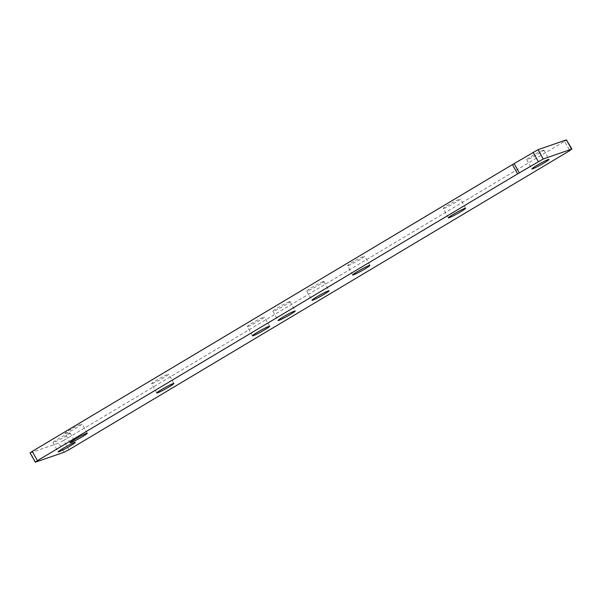 <?xml version="1.0" encoding="UTF-8"?>
<svg xmlns="http://www.w3.org/2000/svg" width="602" height="602" viewBox="0 0 602 602"><rect width="100%" height="100%" fill="white"/><g stroke="black" fill="none" stroke-linecap="round" stroke-linejoin="round"><path stroke-width="0.45" stroke-dasharray="3.01 2.26" d="M323.116 281.601A9.813 0.722 150.9 0 0 313.311 286.567A9.813 0.722 150.9 0 0 306.757 291.022A9.813 0.722 150.9 0 0 307.547 290.894A9.813 0.722 150.9 0 0 317.359 285.927A9.813 0.722 150.9 0 0 323.906 281.473A9.813 0.722 150.9 0 0 323.116 281.601M289.276 301.805A9.813 0.722 150.9 0 0 279.471 306.779A9.813 0.722 150.9 0 0 272.917 311.226A9.813 0.722 150.9 0 0 273.707 311.106A9.813 0.722 150.9 0 0 283.512 306.14A9.813 0.722 150.9 0 0 290.066 301.685A9.813 0.722 150.9 0 0 289.276 301.805M69.305 433.177A9.813 0.722 150.9 0 0 59.5 438.143A9.813 0.722 150.9 0 0 52.946 442.598A9.813 0.722 150.9 0 0 53.744 442.47A9.813 0.722 150.9 0 0 63.549 437.503A9.813 0.722 150.9 0 0 70.103 433.049A9.813 0.722 150.9 0 0 69.305 433.177M543.087 150.229A9.813 0.722 150.9 0 0 533.274 155.196A9.813 0.722 150.9 0 0 526.727 159.65A9.813 0.722 150.9 0 0 527.518 159.53A9.813 0.722 150.9 0 0 537.323 154.564A9.813 0.722 150.9 0 0 543.877 150.109A9.813 0.722 150.9 0 0 543.087 150.229M348.34 265.55A9.813 0.722 -29.1 0 1 347.55 265.678A9.813 0.722 -29.1 0 1 354.096 261.223A9.813 0.722 -29.1 0 1 363.909 256.249A9.813 0.722 -29.1 0 1 364.699 256.128A9.813 0.722 -29.1 0 1 358.145 260.583A9.813 0.722 -29.1 0 1 348.34 265.55M65.716 433.35A9.813 0.722 -29.1 0 1 64.926 433.478A9.813 0.722 -29.1 0 1 71.472 429.023A9.813 0.722 -29.1 0 1 81.285 424.056A9.813 0.722 -29.1 0 1 82.075 423.928A9.813 0.722 -29.1 0 1 75.521 428.383A9.813 0.722 -29.1 0 1 65.716 433.35M444.058 208.382A9.813 0.722 -29.1 0 1 443.268 208.51A9.813 0.722 -29.1 0 1 449.814 204.055A9.813 0.722 -29.1 0 1 459.627 199.089A9.813 0.722 -29.1 0 1 460.417 198.961A9.813 0.722 -29.1 0 1 453.863 203.416A9.813 0.722 -29.1 0 1 444.058 208.382M152.381 383.564A9.813 0.722 -29.1 0 1 151.584 383.692A9.813 0.722 -29.1 0 1 158.138 379.237A9.813 0.722 -29.1 0 1 167.943 374.271A9.813 0.722 -29.1 0 1 168.741 374.143A9.813 0.722 -29.1 0 1 162.186 378.598A9.813 0.722 -29.1 0 1 152.381 383.564M248.099 326.404A9.813 0.722 -29.1 0 1 247.302 326.525A9.813 0.722 -29.1 0 1 253.856 322.07A9.813 0.722 -29.1 0 1 263.661 317.103A9.813 0.722 -29.1 0 1 264.459 316.976A9.813 0.722 -29.1 0 1 257.904 321.43A9.813 0.722 -29.1 0 1 248.099 326.404M35.616 462.133L30.446 452.839L58.763 443.019L63.94 452.32M68.899 449.747L63.722 440.453L564.571 141.342L569.748 150.635M566.723 139.807L564.571 141.342M63.722 440.453L58.763 443.019M306.757 291.022L311.934 300.315M272.917 311.226L278.094 320.527M52.946 442.598L58.123 451.891M526.727 159.65L531.897 168.951M352.719 274.971L347.55 265.678M70.095 442.771L64.926 433.478M448.437 217.811L443.268 208.51M156.761 392.986L151.584 383.692M252.479 335.826L247.302 326.525M269.628 326.276L264.459 316.976M173.91 383.436L168.741 374.143M465.594 208.262L460.417 198.961M87.252 433.222L82.075 423.928M369.876 265.422L364.699 256.128M519.383 172.864L514.213 163.571M543.877 150.109L549.054 159.402M70.103 433.049L75.273 442.35M290.066 301.685L295.243 310.978M323.906 281.473L329.083 290.774"/><path stroke-width="0.9" d="M328.293 290.894A9.813 0.722 150.9 0 0 318.488 295.86A9.813 0.722 150.9 0 0 311.934 300.315A9.813 0.722 150.9 0 0 312.724 300.195A9.813 0.722 150.9 0 0 322.529 295.221A9.813 0.722 150.9 0 0 329.083 290.774A9.813 0.722 150.9 0 0 328.293 290.894M294.453 311.106A9.813 0.722 150.9 0 0 284.641 316.073A9.813 0.722 150.9 0 0 278.094 320.527A9.813 0.722 150.9 0 0 278.884 320.399A9.813 0.722 150.9 0 0 288.689 315.433A9.813 0.722 150.9 0 0 295.243 310.978A9.813 0.722 150.9 0 0 294.453 311.106M74.482 442.47A9.813 0.722 150.9 0 0 64.677 447.436A9.813 0.722 150.9 0 0 58.123 451.891A9.813 0.722 150.9 0 0 58.913 451.771A9.813 0.722 150.9 0 0 68.726 446.804A9.813 0.722 150.9 0 0 75.273 442.35A9.813 0.722 150.9 0 0 74.482 442.47M548.256 159.53A9.813 0.722 150.9 0 0 538.451 164.496A9.813 0.722 150.9 0 0 531.897 168.951A9.813 0.722 150.9 0 0 532.695 168.823A9.813 0.722 150.9 0 0 542.5 163.857A9.813 0.722 150.9 0 0 549.054 159.402A9.813 0.722 150.9 0 0 548.256 159.53M353.517 274.843A9.813 0.722 -29.1 0 1 352.719 274.971A9.813 0.722 -29.1 0 1 359.274 270.516A9.813 0.722 -29.1 0 1 369.079 265.55A9.813 0.722 -29.1 0 1 369.876 265.422A9.813 0.722 -29.1 0 1 363.322 269.877A9.813 0.722 -29.1 0 1 353.517 274.843M70.893 442.651A9.813 0.722 -29.1 0 1 70.095 442.771A9.813 0.722 -29.1 0 1 76.65 438.316A9.813 0.722 -29.1 0 1 86.455 433.35A9.813 0.722 -29.1 0 1 87.252 433.222A9.813 0.722 -29.1 0 1 80.698 437.677A9.813 0.722 -29.1 0 1 70.893 442.651M449.235 217.683A9.813 0.722 -29.1 0 1 448.437 217.811A9.813 0.722 -29.1 0 1 454.992 213.356A9.813 0.722 -29.1 0 1 464.797 208.382A9.813 0.722 -29.1 0 1 465.594 208.262A9.813 0.722 -29.1 0 1 459.04 212.717A9.813 0.722 -29.1 0 1 449.235 217.683M157.551 392.865A9.813 0.722 -29.1 0 1 156.761 392.986A9.813 0.722 -29.1 0 1 163.315 388.531A9.813 0.722 -29.1 0 1 173.12 383.564A9.813 0.722 -29.1 0 1 173.91 383.436A9.813 0.722 -29.1 0 1 167.364 387.891A9.813 0.722 -29.1 0 1 157.551 392.865M253.269 335.698A9.813 0.722 -29.1 0 1 252.479 335.826A9.813 0.722 -29.1 0 1 259.033 331.371A9.813 0.722 -29.1 0 1 268.838 326.404A9.813 0.722 -29.1 0 1 269.628 326.276A9.813 0.722 -29.1 0 1 263.074 330.731A9.813 0.722 -29.1 0 1 253.269 335.698M519.3 172.879L517.607 173.888L512.437 164.594L32.252 451.365L37.429 460.658L35.277 462.193L63.94 452.32L68.899 449.747L569.748 150.635L571.554 149.161L543.237 158.981L519.3 172.879L514.123 163.586L538.06 149.68L543.237 158.981M517.607 173.888L37.429 460.658M571.554 149.161L566.384 139.867L538.06 149.68M35.277 462.193L30.1 452.892L32.252 451.365M514.153 163.639L512.437 164.594M566.384 139.867L571.9 149.108M538.278 161.547L533.101 152.253"/></g></svg>

